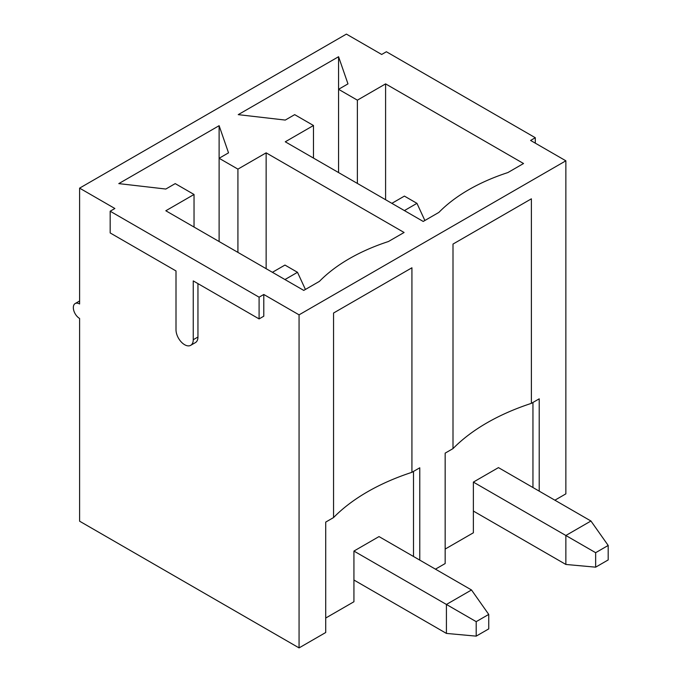 <?xml version="1.0" encoding="UTF-8"?>
<svg xmlns="http://www.w3.org/2000/svg" width="682" height="682" viewBox="0 0 682 682"><rect width="100%" height="100%" fill="white"/><g stroke="black" fill="none" stroke-linecap="round" stroke-linejoin="round"><path stroke-width="1.02" d="M554.892 500.196L565.864 493.862L565.864 160.807L530.596 140.441L535.302 137.73L535.302 143.16M435.44 569.163L445.158 563.554L445.158 453.138L453.001 448.611A207.524 119.819 180 0 1 531.38 403.36L539.215 398.834L539.215 491.151M79.598 300.984L75.165 303.541A8.866 5.124 60 0 0 73.809 310.651A8.866 5.124 60 0 0 79.598 318.46L79.598 521.193L299.066 647.9L325.715 632.512L325.715 522.097L333.549 517.57A207.524 119.819 180 0 1 411.928 472.319L419.771 467.792L419.771 560.11M110.169 211.215L259.092 297.19L259.092 318.912L193.253 280.907L193.253 339.73A12.191 7.042 60 0 1 190.73 345.314A12.191 7.042 60 0 1 181.327 342.049A12.191 7.042 60 0 1 176.007 329.773L176.007 270.95L110.169 232.937L110.169 211.215L114.874 208.504L79.598 188.138L346.405 34.1L381.673 54.466L386.379 51.747L535.302 137.73M299.066 647.9L299.066 314.845L263.789 294.479L259.092 297.19M299.066 314.845L565.864 160.807M175.223 183.611L165.82 189.042L118.796 183.611L219.118 125.693L228.521 152.845L219.118 158.275L237.924 169.127L266.142 152.845L404.094 232.485L388.416 241.53A182.154 105.164 0 0 0 319.44 281.359L303.763 290.404L165.82 210.764L194.038 194.472L175.223 183.611M294.675 114.644L285.272 120.075L238.24 114.644L338.57 56.725L347.973 83.877L338.57 89.308L357.377 100.169L385.594 83.877L523.537 163.518L507.868 172.572A182.154 105.164 0 0 0 438.893 212.392L423.215 221.445L285.272 141.796L313.481 125.505L294.675 114.644M353.932 551.065L446.42 604.457L471.501 589.973L379.013 536.581L353.932 551.065L353.932 601.746L325.715 618.037M413.497 556.486L413.497 471.415M411.928 472.319L411.928 267.779L333.549 313.029L333.549 517.57M531.38 403.36L531.38 198.82L453.001 244.071L453.001 448.611M532.949 487.528L532.949 402.457M473.376 482.097L565.864 535.498L590.944 521.014L498.457 467.613L473.376 482.097L473.376 532.778L445.158 549.07M79.598 188.138L79.598 303.984A8.866 5.124 60 0 0 75.165 303.541M194.038 227.055L194.038 194.472M266.142 268.682L266.142 152.845M237.924 252.391L237.924 169.127M219.118 241.53L219.118 125.693M263.789 294.479L263.789 316.201L259.092 318.912M197.951 283.618L197.951 337.019A12.191 7.042 60 0 1 195.427 342.594L190.73 345.314M313.481 158.088L313.481 125.505M385.594 199.724L385.594 83.877M357.377 183.432L357.377 100.169M338.57 172.572L338.57 56.725M404.409 210.585L416.949 203.338L404.409 196.101L391.869 203.338M590.944 521.014L608.191 545.447L595.65 552.693L565.864 535.498L565.864 564.457L473.376 511.057M565.864 564.457L595.65 567.168L608.191 559.931L608.191 545.447M424.869 220.491L416.949 203.338M595.65 552.693L595.65 567.168M284.957 279.543L297.497 272.306L284.957 265.068L272.416 272.306M471.501 589.973L488.738 614.414L476.198 621.652L446.42 604.457L446.42 633.416L353.932 580.024M446.42 633.416L476.198 636.136L488.738 628.898L488.738 614.414M305.417 289.458L297.497 272.306M476.198 621.652L476.198 636.136M197.951 337.019L193.253 339.73"/></g></svg>

